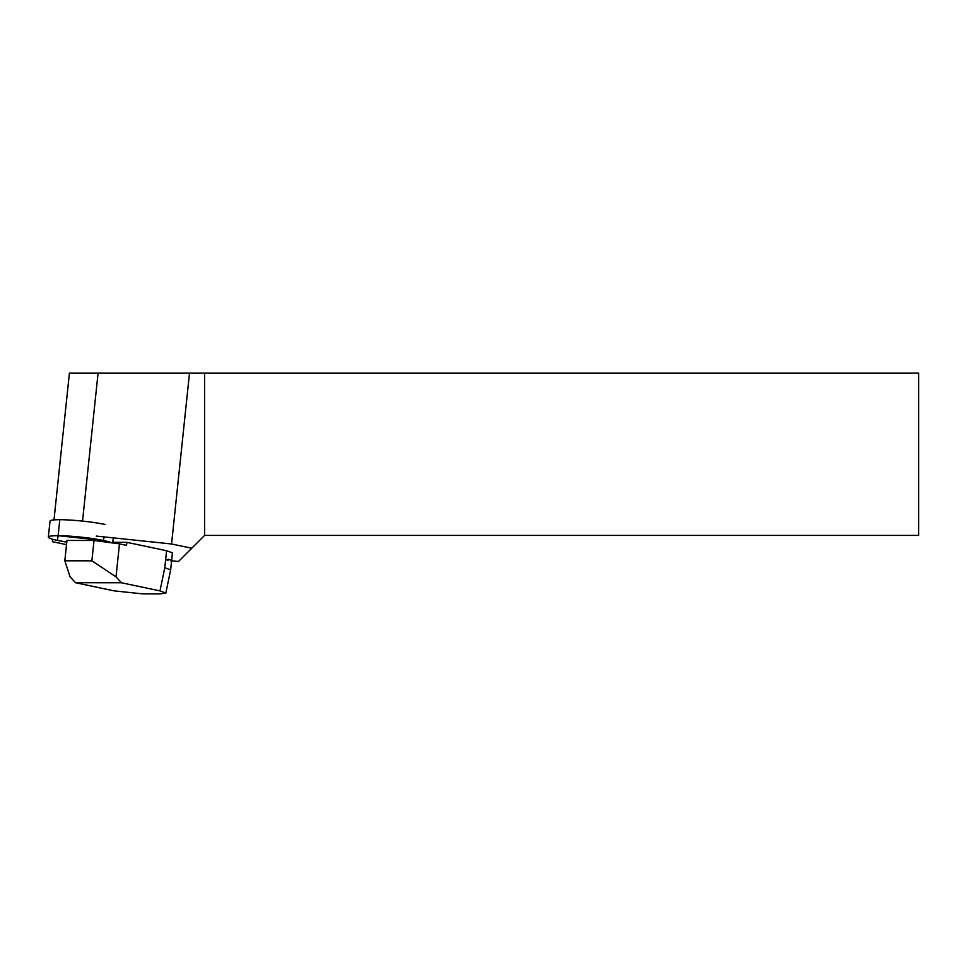 <?xml version="1.0" encoding="UTF-8"?>
<svg xmlns="http://www.w3.org/2000/svg" width="967" height="967" viewBox="0 0 967 967"><rect width="100%" height="100%" fill="white"/><g stroke="black" fill="none" stroke-linecap="round" stroke-linejoin="round"><path stroke-width="1.45" d="M103.904 537.483A32.322 3.36 -174 0 0 103.892 537.483L103.578 540.505A32.31 3.36 -174 0 0 58.129 535.706L58.129 535.706A32.31 3.36 -174 0 0 48.35 537.072A32.31 3.36 -174 0 0 57.404 540.408L57.416 540.408A32.31 3.36 -174 0 0 66.796 542.088L57.404 540.408L58.129 535.706L103.578 540.505L111.543 542.801A32.31 3.36 -174 0 0 103.578 540.505L103.892 537.483M52.472 539.199L52.472 541.701L66.53 544.639M204.593 535.416L204.593 373.093L918.65 373.093L918.65 535.416L204.593 535.416L178.52 561.501L171.606 560.775L170.651 569.889L165.828 593.061L159.966 590.897L121.443 582.763L75.499 582.714L114.009 590.849L142.778 593.883L159.785 593.907L165.828 593.061M191.78 548.241L171.558 543.986L189.508 373.093L98.078 373.093L82.533 521.104M96.277 536.081L171.558 543.986M112.801 542.318L126.87 542.342L166.566 550.719L172.44 552.87L171.606 560.824M69.419 373.093L53.995 519.895L69.419 373.093L98.078 373.093M204.593 373.093L189.508 373.093M64.825 560.8L66.965 540.444L94.017 540.468L91.877 560.824L64.825 560.8L70.059 576.791L75.499 582.714M94.017 540.468L119.473 543.865L116.016 576.84L121.443 582.763M119.473 543.865L126.556 545.364L126.87 542.342M159.966 590.897L164.789 567.726L170.651 569.877M91.877 560.824L116.016 576.84M105.258 524.489A32.31 3.36 -174 0 0 59.809 519.702L59.809 519.702A32.31 3.36 -174 0 0 50.03 521.068L48.35 537.072M164.789 567.726L166.566 550.719M165.635 559.675L168.053 560.244L168.161 559.252C171.316 560.086 172.295 560.751 171.099 561.223M59.809 519.702L58.129 535.706L59.809 519.702M113.26 537.87L112.728 542.958"/></g></svg>
